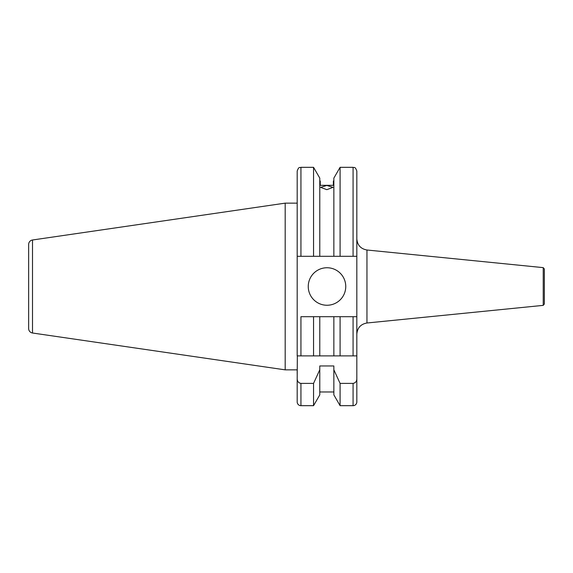 <?xml version="1.0" encoding="UTF-8"?>
<svg xmlns="http://www.w3.org/2000/svg" width="573" height="573" viewBox="0 0 573 573"><rect width="100%" height="100%" fill="white"/><g stroke="black" fill="none" stroke-linecap="round" stroke-linejoin="round"><path stroke-width="0.86" d="M543.233 267.634L543.233 305.366L544.35 303.998L544.35 269.002L543.233 267.634L366.956 250.007C360.718 248.861 357.344 245.129 356.821 238.812M308.253 286.5A18.751 18.751 0 0 0 327.004 305.251A18.751 18.751 0 0 0 345.755 286.5A18.751 18.751 0 0 0 327.004 267.749A18.751 18.751 0 0 0 308.253 286.5M297.186 203.143L285.189 203.143L285.189 369.857L297.186 369.857L297.186 374.155M32.503 333.006L32.503 239.994A4.498 4.498 0 0 0 28.65 244.449L28.65 328.551A4.498 4.498 0 0 0 32.503 333.006L285.189 369.857M32.503 239.994L285.189 203.143M356.821 401.924L356.821 316.69L356.821 401.924A3.753 3.753 0 0 1 353.075 405.677L340.083 405.677L340.083 383.394L333.851 369.764L333.851 394.883L340.083 405.677M340.083 316.69L333.851 316.69L333.851 355.883L340.083 355.883L340.083 316.69L356.821 316.69L353.075 316.69L353.075 355.883L356.821 355.883L297.186 355.883L297.186 256.31L333.851 256.31L333.851 178.117L340.083 167.323L340.083 256.31L356.821 256.31L356.821 171.076C355.038 165.948 354.186 168.047 353.075 167.323L340.083 167.323M333.851 391.982L319.784 391.982M319.784 369.764L319.784 394.883L313.553 405.677L300.94 405.677A3.753 3.753 0 0 1 297.186 401.924L297.186 378.739C297.237 381.353 298.483 382.907 300.94 383.394L313.553 383.394L319.784 369.764L319.784 365.954L333.851 365.954L333.851 369.764M297.186 389.16L297.186 401.924M326.818 189.663L320.629 187.378L326.818 185.43L333.006 187.378L326.818 189.663M320.257 185.323L320.257 181.018L320.257 185.323L333.379 185.323L333.379 181.018L333.379 185.323M297.337 355.883L297.186 378.739M297.186 256.31L297.186 171.076C298.97 165.948 299.829 168.047 300.94 167.323L300.94 256.31M313.553 405.677L313.553 383.394M313.553 256.31L313.553 167.323L300.94 167.323M319.784 256.31L319.784 178.117L313.553 167.323M333.851 256.31L340.083 256.31M353.075 405.677L353.075 383.394L340.083 383.394M353.075 383.394C355.532 382.9 356.786 381.346 356.821 378.739M356.821 316.69L356.821 256.31M300.94 355.883L300.94 316.69L313.553 316.69L313.553 355.883L319.784 355.883L319.784 316.69L313.553 316.69M333.851 316.69L319.784 316.69M543.233 305.366L366.956 322.993L366.956 250.007M300.94 405.677L300.94 383.394M353.075 256.31L353.075 167.323M366.956 322.993C360.718 324.139 357.344 327.871 356.821 334.188M333.851 181.018L333.379 181.018M320.257 181.018L319.784 181.018"/></g></svg>
